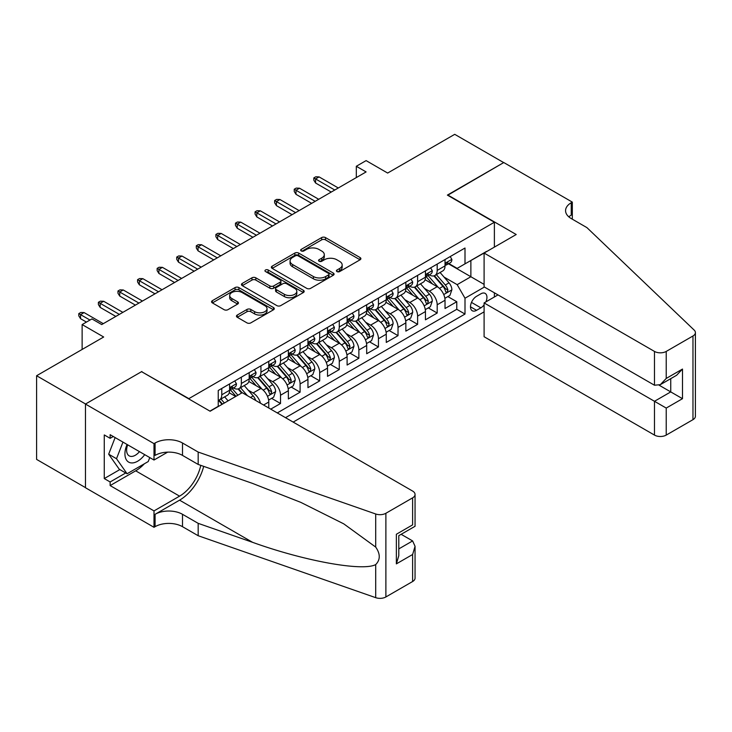 <?xml version="1.0" encoding="UTF-8"?>
<svg xmlns="http://www.w3.org/2000/svg" width="732" height="732" viewBox="0 0 732 732"><rect width="100%" height="100%" fill="white"/><g stroke="black" fill="none" stroke-linecap="round" stroke-linejoin="round"><path stroke-width="1.1" d="M336.976 271.572A1.903 1.098 0 0 0 339.666 271.572L360.098 259.778A2.718 1.574 0 0 0 360.894 258.671A2.718 1.574 0 0 0 360.098 257.563L325.493 237.589A2.718 1.574 0 0 0 321.65 237.589L301.227 249.374A1.903 1.098 0 0 0 300.669 250.152A1.903 1.098 0 0 0 301.227 250.93A1.903 1.098 0 0 0 303.917 250.93L306.562 249.402A8.702 5.023 0 0 1 318.859 249.402L321.741 251.067A8.702 5.023 0 0 1 324.294 254.617A8.702 5.023 0 0 1 321.741 258.176L319.106 259.695A1.903 1.098 0 0 0 318.548 260.473A1.903 1.098 0 0 0 319.106 261.251A1.903 1.098 0 0 0 321.796 261.251L324.441 259.723A8.702 5.023 0 0 1 336.738 259.723L339.621 261.388A8.702 5.023 0 0 1 342.173 264.938A8.702 5.023 0 0 1 339.621 268.498L336.976 270.017A1.903 1.098 0 0 0 336.418 270.794A1.903 1.098 0 0 0 336.976 271.572L336.976 270.017M237.26 315.053A2.718 1.574 0 0 0 236.463 316.16A2.718 1.574 0 0 0 237.26 317.276L246.968 322.876A2.718 1.574 0 0 0 250.811 322.876L273.493 309.782A2.718 1.574 0 0 0 274.29 308.666A2.718 1.574 0 0 0 273.493 307.559L238.897 287.585A2.718 1.574 0 0 0 235.045 287.585L212.362 300.678A2.718 1.574 0 0 0 211.566 301.785A2.718 1.574 0 0 0 212.362 302.902L224.093 309.673A2.718 1.574 0 0 0 227.936 309.673L237.644 304.064A2.718 1.574 0 0 0 238.44 302.957A2.718 1.574 0 0 0 237.644 301.849L231.824 298.491A7.274 4.2 0 0 1 229.702 295.518A7.274 4.2 0 0 1 234.185 291.638A7.274 4.2 0 0 1 242.109 292.553L264.892 305.702A7.274 4.2 0 0 1 267.024 308.666A7.274 4.2 0 0 1 262.532 312.546A7.274 4.2 0 0 1 254.608 311.64L250.811 309.444A2.718 1.574 0 0 0 246.968 309.444L237.26 315.053L237.26 317.276M141.862 371.829L188.865 398.629L494.384 222.244L447.38 195.105L503.68 162.595L454.728 134.331L387.649 173.054L366.101 160.619L356.31 166.274L366.101 171.929L101.721 324.569L91.93 318.914L82.13 324.569L82.13 349.448M141.862 371.49L85.562 404L36.6 375.736L103.679 337.004L82.13 324.569M306.754 288.362A2.718 1.574 0 0 0 310.597 288.362L333.28 275.269A2.718 1.574 0 0 0 334.076 274.152A2.718 1.574 0 0 0 333.28 273.045L298.674 253.071A2.718 1.574 0 0 0 294.831 253.071L272.148 266.164A2.718 1.574 0 0 0 271.352 267.272A2.718 1.574 0 0 0 272.148 268.379L306.754 288.362M266.274 271.984A1.903 1.098 0 0 1 268.205 272.258L303.35 292.544L280.704 305.619A2.718 1.574 0 0 1 276.861 305.619L242.255 285.645L242.255 283.421A2.718 1.574 0 0 0 241.459 284.528A2.718 1.574 0 0 0 242.255 285.645M242.255 283.421L251.964 277.812A2.718 1.574 0 0 1 255.807 277.812L269.843 285.919A2.718 1.574 0 0 0 273.686 285.919L280.127 282.204A2.718 1.574 0 0 0 280.923 281.088A2.718 1.574 0 0 0 280.127 279.981L265.515 271.545A1.903 1.098 0 0 1 264.957 270.767A1.903 1.098 0 0 1 266.137 269.751A1.903 1.098 0 0 1 268.205 269.989L303.387 290.302A2.718 1.574 0 0 1 304.183 291.409A2.718 1.574 0 0 1 303.387 292.526L303.387 290.302M85.461 487.613L36.6 459.403L36.6 375.736M270.73 409.142L280.521 403.497L271.609 398.345M267.775 378.828L272.688 381.674A11.081 6.396 60 0 1 280.521 395.243L288.353 390.714L288.353 398.967L300.102 392.187L291.199 387.045M287.356 367.528L292.269 370.365A11.081 6.396 60 0 1 300.102 383.934L307.943 379.414L307.943 387.667L319.692 380.878L310.78 375.736M306.937 356.219L311.859 359.055A11.081 6.396 60 0 1 319.692 372.625L327.524 368.105L327.524 376.358L339.273 369.568L330.361 364.426M326.527 344.909L331.44 347.746A11.081 6.396 60 0 1 339.273 361.315L347.105 356.795L347.105 365.048L358.863 358.268L349.951 353.117M346.108 333.6L351.021 336.445A11.081 6.396 60 0 1 358.863 350.015L366.695 345.486L366.695 353.739L378.444 346.959L369.532 341.817M365.689 322.3L370.612 325.136A11.081 6.396 60 0 1 378.444 338.706L386.276 334.185L386.276 342.439L398.025 335.649L389.113 330.507M385.279 310.99L390.193 313.827A11.081 6.396 60 0 1 398.025 327.396L405.857 322.876L405.857 331.129L417.615 324.349L408.703 319.198M404.86 299.681L409.774 302.526A11.081 6.396 60 0 1 417.615 316.087L425.448 311.567L425.448 319.82L437.196 313.04L437.196 304.787A11.081 6.396 -120 0 0 429.364 291.217L424.441 288.381M428.284 307.898L437.196 313.04M235.677 396.479L229.244 392.773M268.772 408.017L268.772 402.024A11.081 6.396 -120 0 0 260.94 388.454L248.825 381.464M260.482 403.222A11.081 6.396 60 0 0 253.107 392.974L248.185 390.138M288.353 390.714A11.081 6.396 -120 0 0 280.521 377.145L268.406 370.154M307.943 379.414A11.081 6.396 -120 0 0 300.102 365.844L287.996 358.845M327.524 368.105A11.081 6.396 -120 0 0 319.692 354.535L307.577 347.544M347.105 356.795A11.081 6.396 -120 0 0 339.273 343.226L327.167 336.235M366.695 345.486A11.081 6.396 -120 0 0 358.863 331.916L346.748 324.926M386.276 334.185A11.081 6.396 -120 0 0 378.444 320.616L366.329 313.625M405.857 322.876A11.081 6.396 -120 0 0 398.025 309.307L385.92 302.316M425.448 311.567A11.081 6.396 -120 0 0 417.615 297.997L405.501 291.007M485.883 301.895A8.583 4.959 120 0 0 485.16 293.395A8.583 4.959 120 0 0 480.869 293.816L476.559 296.304A8.583 4.959 120 0 0 470.951 303.872A8.583 4.959 120 0 0 472.268 310.752A8.583 4.959 120 0 0 476.559 310.322L480.869 307.833A8.583 4.959 120 0 0 484.099 304.896M293.157 422.09L484.099 311.85M494.384 222.244L494.384 247.114M494.384 292.8L494.384 296.982M285.517 417.679L465.003 314.055L465.003 298.226L457.171 284.657L444.031 277.071M209.919 411.128L218.246 406.315L218.246 390.485L465.003 248.02L465.003 263.849L486.551 251.643M484.392 287.036L465.003 298.226M233.417 387.942L233.517 388.006A11.081 6.396 60 0 0 239.062 388.555L246.894 384.026A11.081 6.396 -120 0 0 249.191 378.956L249.191 372.625M252.998 376.632L253.107 376.696A11.081 6.396 60 0 0 258.643 377.245L266.475 372.725A11.081 6.396 -120 0 0 268.772 367.647L268.772 361.315M272.588 365.332L272.688 365.387A11.081 6.396 60 0 0 278.224 365.936L286.066 361.416A11.081 6.396 -120 0 0 288.353 356.347L288.353 350.015M292.169 354.023L292.269 354.078A11.081 6.396 60 0 0 297.814 354.627L305.647 350.106A11.081 6.396 -120 0 0 307.943 345.037L307.943 338.706M311.75 342.713L311.859 342.777A11.081 6.396 60 0 0 317.395 343.326L325.228 338.797A11.081 6.396 -120 0 0 327.524 333.728L327.524 327.396M331.34 331.413L331.44 331.468A11.081 6.396 60 0 0 336.976 332.017L344.818 327.497A11.081 6.396 -120 0 0 347.105 322.419L347.105 316.087M350.921 320.104L351.021 320.159A11.081 6.396 60 0 0 356.566 320.708L364.399 316.187A11.081 6.396 -120 0 0 366.695 311.118L366.695 304.787M370.511 308.794L370.612 308.858A11.081 6.396 60 0 0 376.147 309.407L383.98 304.878A11.081 6.396 -120 0 0 386.276 299.809L386.276 293.477M390.092 297.485L390.193 297.549A11.081 6.396 60 0 0 395.728 298.098L403.57 293.578A11.081 6.396 -120 0 0 405.857 288.5L405.857 282.168M409.673 286.185L409.774 286.239A11.081 6.396 60 0 0 415.318 286.788L423.151 282.268A11.081 6.396 -120 0 0 425.448 277.199L425.448 270.858M277.291 412.93L456.777 309.307L456.777 301.73L445.029 308.52L445.029 300.257A11.081 6.396 -120 0 0 437.196 286.697L425.082 279.697M429.263 274.875L429.364 274.93A11.081 6.396 -120 0 0 434.9 275.479A11.081 6.396 -120 0 0 437.196 270.41L437.196 264.078M434.9 275.479L442.732 270.959A11.081 6.396 -120 0 0 445.029 265.89L445.029 259.558M221.769 388.454L221.769 394.786A11.081 6.396 60 0 1 219.472 399.855A11.081 6.396 60 0 1 218.246 400.303M219.472 399.855L227.304 395.335A11.081 6.396 -120 0 0 229.601 390.266L229.601 383.934M241.35 377.145L241.35 383.477A11.081 6.396 60 0 1 239.062 388.555M260.94 365.844L260.94 372.176A11.081 6.396 60 0 1 258.643 377.245M280.521 354.535L280.521 360.867A11.081 6.396 60 0 1 278.224 365.936M300.102 343.226L300.102 349.557A11.081 6.396 60 0 1 297.814 354.627M319.692 331.916L319.692 338.248A11.081 6.396 60 0 1 317.395 343.326M339.273 320.616L339.273 326.948A11.081 6.396 60 0 1 336.976 332.017M358.863 309.307L358.863 315.638A11.081 6.396 60 0 1 356.566 320.708M378.444 297.997L378.444 304.329A11.081 6.396 60 0 1 376.147 309.407M398.025 286.697L398.025 293.029A11.081 6.396 60 0 1 395.728 298.098M417.615 275.388L417.615 281.719A11.081 6.396 60 0 1 415.318 286.788M417.615 316.087L417.615 324.349M398.025 327.396L398.025 335.649M378.444 338.706L378.444 346.959M358.863 350.015L358.863 358.268M339.273 361.315L339.273 369.568M319.692 372.625L319.692 380.878M300.102 383.934L300.102 392.187M280.521 395.243L280.521 403.497M457.171 284.657L470.877 276.742L470.877 260.464L486.551 251.415M448.451 263.795L484.099 284.373M448.844 263.566L457.171 268.379L465.003 263.849M356.31 166.274L356.31 177.583M447.865 296.588L456.777 301.73M456.777 309.307L465.003 314.055M337.736 271.847L339.621 270.758A8.702 5.023 0 0 0 342.173 267.207L342.173 264.938M324.294 254.617L324.294 256.886A8.702 5.023 0 0 1 321.741 260.436L319.866 261.525M360.062 259.805L325.493 239.849A2.718 1.574 0 0 0 321.65 239.849L301.987 251.195M333.243 275.287L298.674 255.331A2.718 1.574 0 0 0 294.831 255.331L272.185 268.406M328.476 274.93A1.903 1.098 0 0 0 329.034 274.152A1.903 1.098 0 0 0 328.476 273.375L298.098 255.843A1.903 1.098 0 0 0 295.408 255.843L292.626 257.454A8.702 5.023 0 0 0 290.073 261.004A8.702 5.023 0 0 0 292.626 264.554L313.387 276.54A8.702 5.023 0 0 0 325.685 276.54L328.476 274.93L328.476 277.19A1.903 1.098 0 0 0 329.034 276.412L329.034 274.152M290.073 261.004L290.073 263.264A8.702 5.023 0 0 0 292.626 266.814L292.626 264.554M328.476 277.19L325.685 278.8A8.702 5.023 0 0 1 313.387 278.8L292.626 266.814M242.292 285.663L251.964 280.082L251.964 277.812M280.923 281.088L280.923 283.348A2.718 1.574 0 0 1 280.127 284.464L273.686 288.179A2.718 1.574 0 0 1 269.843 288.179L255.807 280.082A2.718 1.574 0 0 0 251.964 280.082M284.4 294.328A7.274 4.2 0 0 0 292.333 295.234A7.274 4.2 0 0 0 296.817 291.354A7.274 4.2 0 0 0 294.685 288.39L286.66 283.751A2.718 1.574 0 0 0 282.817 283.751L276.376 287.475A2.718 1.574 0 0 0 275.58 288.582A2.718 1.574 0 0 0 276.376 289.689L284.4 294.328L284.4 296.588A7.274 4.2 0 0 0 292.333 297.494A7.274 4.2 0 0 0 296.817 293.614L296.817 291.354M275.58 288.582L275.58 290.842A2.718 1.574 0 0 0 276.376 291.949L276.376 289.689M284.4 296.588L276.376 291.949M267.024 308.666L267.024 310.935A7.274 4.2 0 0 1 262.532 314.815A7.274 4.2 0 0 1 254.608 313.9L250.811 311.713A2.718 1.574 0 0 0 246.968 311.713L237.296 317.295M229.702 295.518L229.702 297.778A7.274 4.2 0 0 0 231.824 300.751L231.824 298.491M237.607 304.082L231.824 300.751M273.457 309.801L238.897 289.845A2.718 1.574 0 0 0 235.045 289.845L212.399 302.92M444.864 298.317L449.924 295.399L451.882 289.744A7.338 4.236 -120 0 0 449.027 282.854L440.078 272.496M438.285 287.411L428.055 275.571M432.466 283.961L426.527 277.089A17.586 10.156 -120 0 0 425.987 276.476M433.902 275.882L442.952 286.358A7.338 4.236 60 0 1 445.568 291.418L446.108 292.288L447.096 292.141L447.92 290.055A7.338 4.236 -120 0 0 445.303 285.004L436.354 274.646M434.433 275.708L444.159 286.971A3.742 2.159 60 0 1 445.102 288.435L447.92 290.055M450.217 256.557L451.882 259.439A7.338 4.236 60 0 1 450.363 262.687L446.639 264.838A7.338 4.236 -120 0 0 447.92 263.145L447.764 262.495M445.276 265.185L445.303 265.185A7.338 4.236 -120 0 0 446.639 264.838M446.978 262.605L447.92 263.145C447.462 262.038 446.676 262.495 445.568 264.508A7.338 4.236 60 0 1 445.029 265.551M334.771 190.018L315.574 178.937L315.574 183.009L313.818 180.182L313.818 177.922L315.574 178.937L319.106 176.906L338.294 187.987M315.574 183.009L331.248 192.059M313.818 177.922L315.776 176.787L319.106 176.906M127.066 444.47A17.998 10.394 120 0 0 131.293 462.917A17.998 10.394 120 0 0 144.716 454.663M127.67 444.818A12.325 7.119 120 0 0 129.171 455.853A12.325 7.119 120 0 0 130.982 456.411A12.325 7.119 120 0 0 139.483 451.635M149.767 457.582L148.23 461.553L127.084 473.76L119.252 469.239L108.675 454.197L115.125 437.58M127.084 473.76L116.507 458.726L122.958 442.101M108.675 454.197L116.507 458.726M498.007 294.886L484.099 302.92L484.099 336.729L654.481 435.092L654.481 401.292L670.741 391.904L670.741 378.654M484.099 302.92L666.23 408.072L666.23 435.092L692.966 419.665L692.966 335.988A8.308 4.795 0 0 0 695.4 332.603A8.308 4.795 0 0 0 694.201 330.114L586.918 227.615L571.253 218.566A19.389 11.19 180 0 1 565.571 210.651A19.389 11.19 180 0 1 571.253 202.737L572.323 202.114L503.781 162.541L447.673 195.279M447.673 194.941L516.216 234.515L484.099 253.052L654.481 351.424A8.308 4.795 0 0 0 666.23 351.424L692.966 335.988M572.323 202.114L572.323 218.511L571.738 218.85M484.099 253.052L484.099 286.862L654.481 385.233L654.481 351.424M695.4 332.603L695.4 416.27A8.308 4.795 180 0 1 692.966 419.665M666.23 435.092A8.308 4.795 180 0 1 654.481 435.092M568.81 216.846A19.389 11.19 180 0 1 571.253 215.117L571.253 202.737M659.184 385.233L682.489 398.684L666.23 408.072M666.23 351.424L666.23 378.444L660.356 384.648L654.481 385.233M666.23 378.444L682.489 369.065L676.615 375.269L660.356 384.648M242.237 392.691L412.619 491.062A8.308 4.795 -0 0 1 415.053 494.457A8.308 4.795 -0 0 1 412.619 497.852L385.883 513.278L385.883 596.955A8.308 4.795 180 0 1 375.708 597.669L198.171 535.723L182.506 526.683A19.389 11.19 -0 0 0 155.083 526.683L154.004 527.305L85.461 487.732L85.461 404.055L141.569 371.664L210.121 411.238L242.237 392.691M198.171 535.723L198.171 523.343L252.613 542.339C304.64 561.096 362.77 571.601 375.708 564.582C380.43 559.751 380.43 553.923 375.708 547.088L343.765 523.856L300.797 502.372L252.613 483.431L198.171 464.436L182.506 455.396A19.389 11.19 -0 0 0 155.083 455.396L155.083 443.006L154.004 443.629L85.461 404.055M198.171 464.436L198.171 452.056L182.506 443.006A19.389 11.19 -0 0 0 155.083 443.006M252.613 542.339L179.569 500.166L155.083 514.303A19.389 11.19 -0 0 1 182.506 514.303L198.171 523.343M412.619 581.519L412.619 554.499L415.053 546.31L415.053 578.124A8.308 4.795 180 0 1 412.619 581.519L385.883 596.955M375.708 547.088L375.708 513.992L198.171 452.056M144.332 463.804A31.156 17.989 -60 0 1 135.695 470.822L110.139 485.581L110.139 481.967L125.712 472.973M113.268 436.51L110.139 438.322L104.264 434.927L104.264 478.572L110.139 481.967M110.139 438.322L110.139 434.698L154.004 460.025L154.004 443.629M154.004 527.305L154.004 510.909L179.569 496.15A31.156 17.989 120 0 0 200.778 465.342M110.139 485.581L154.004 510.909M401.145 534.305L412.619 540.93L415.053 546.31M179.569 500.166A36.078 20.825 120 0 0 203.688 466.357M167.683 452.129L154.004 460.025M375.708 513.992A8.308 4.795 -0 0 0 385.883 513.278M104.264 478.572L119.838 469.578M412.619 554.499L396.36 563.878L398.794 555.689L398.794 535.659L415.053 526.281L415.053 494.457M396.36 563.878L396.36 534.259C399.535 536.089 399.535 536.089 396.36 534.259L412.619 524.871C415.785 526.701 415.785 526.701 412.619 524.871L412.619 497.852M425.283 309.627L430.343 306.708L432.301 301.053A7.338 4.236 -120 0 0 429.437 294.163L420.497 283.806M418.704 298.72L408.474 286.88M412.885 295.271L406.946 288.399A17.586 10.156 -120 0 0 406.397 287.786M414.321 287.191L423.37 297.668A7.338 4.236 60 0 1 425.987 302.719L426.518 303.588L427.515 303.451L428.339 301.364A7.338 4.236 -120 0 0 425.722 296.314L416.773 285.947M414.852 287.017L424.578 298.272A3.742 2.159 60 0 1 425.521 299.736L428.339 301.364M405.693 320.936L410.753 318.017L412.711 312.363A7.338 4.236 -120 0 0 409.856 305.464L400.907 295.106M399.114 310.02L388.893 298.18M393.294 306.571L387.356 299.699A17.586 10.156 -120 0 0 386.816 299.095M394.731 298.491L403.79 308.977A7.338 4.236 60 0 1 406.406 314.028L406.937 314.897L407.925 314.76L408.749 312.674A7.338 4.236 -120 0 0 406.132 307.614L397.183 297.256M395.271 298.327L404.988 309.581A3.742 2.159 60 0 1 405.931 311.045L408.749 312.674M386.112 332.246L391.172 329.318L393.13 323.663A7.338 4.236 -120 0 0 390.275 316.773L381.326 306.415M379.533 321.33L369.303 309.49M373.713 317.88L367.775 311.008A17.586 10.156 -120 0 0 367.235 310.395M375.15 309.801L384.199 320.277A7.338 4.236 60 0 1 386.816 325.337L387.356 326.207L388.344 326.069L389.168 323.983A7.338 4.236 -120 0 0 386.551 318.923L377.602 308.565M375.681 309.627L385.407 320.89A3.742 2.159 60 0 1 386.35 322.355L389.168 323.983M366.531 343.546L371.591 340.627L373.549 334.972A7.338 4.236 -120 0 0 370.685 328.082L361.736 317.725M359.943 332.639L349.722 320.799M354.123 329.19L348.194 322.318A17.586 10.156 -120 0 0 347.645 321.705M355.569 321.11L364.618 331.587A7.338 4.236 60 0 1 367.235 336.647L367.766 337.516L368.763 337.37L369.587 335.283A7.338 4.236 -120 0 0 366.97 330.233L358.021 319.866M356.1 320.936L365.826 332.2A3.742 2.159 60 0 1 366.769 333.655L369.587 335.283M430.636 267.866L432.301 270.748A7.338 4.236 60 0 1 430.782 273.997L427.058 276.147A7.338 4.236 -120 0 0 428.339 274.454L428.183 273.805M425.695 276.486L425.722 276.486A7.338 4.236 -120 0 0 427.058 276.147M427.387 273.905L428.339 274.454C427.872 273.347 427.095 273.805 425.987 275.808A7.338 4.236 60 0 1 425.448 276.852M315.19 201.327L295.993 190.247L295.993 194.319L294.227 191.491L294.227 189.231L295.993 190.247L299.516 188.206L318.713 199.287M295.993 194.319L311.658 203.359M294.227 189.231L296.185 188.097L299.516 188.206M411.055 279.176L412.711 282.058A7.338 4.236 60 0 1 411.192 285.306L407.477 287.456A7.338 4.236 -120 0 0 408.749 285.764L408.602 285.114M406.104 287.795L406.132 287.795A7.338 4.236 -120 0 0 407.477 287.456M407.806 285.215L408.749 285.764C408.291 284.657 407.504 285.105 406.406 287.118A7.338 4.236 60 0 1 405.857 288.161M295.6 212.637L276.412 201.556L276.412 205.619L274.646 202.791L274.646 200.531L276.412 201.556L279.935 199.516L299.123 210.596M276.412 205.619L292.077 214.668M274.646 200.531L276.605 199.406L279.935 199.516M391.464 290.476L393.13 293.367A7.338 4.236 60 0 1 391.611 296.606L387.887 298.757A7.338 4.236 -120 0 0 389.168 297.064L389.012 296.414M386.523 299.104L386.551 299.104A7.338 4.236 -120 0 0 387.887 298.757M388.216 296.524L389.168 297.064C388.71 295.966 387.923 296.414 386.816 298.427A7.338 4.236 60 0 1 386.276 299.47M276.019 223.937L256.822 212.856L256.822 216.928L255.065 214.101L255.065 211.841L256.822 212.856L260.354 210.825L279.542 221.906M256.822 216.928L272.496 225.978M255.065 211.841L257.024 210.706L260.354 210.825M371.883 301.785L373.549 304.668A7.338 4.236 60 0 1 372.03 307.916L368.306 310.066A7.338 4.236 -120 0 0 369.587 308.373L369.431 307.724M366.933 310.414L366.97 310.414A7.338 4.236 -120 0 0 368.306 310.066M368.635 307.824L369.587 308.373C369.12 307.266 368.342 307.724 367.235 309.728A7.338 4.236 60 0 1 366.695 310.78M256.429 235.247L237.241 224.166L237.241 228.238L235.475 225.41L235.475 223.15L237.241 224.166L240.764 222.135L259.961 233.215M237.241 228.238L252.906 237.278M235.475 223.15L237.433 222.016L240.764 222.135M346.941 354.855L352 351.936L353.959 346.282A7.338 4.236 -120 0 0 351.104 339.392L342.155 329.025M340.362 343.939L330.132 332.099M334.542 340.499L328.604 333.627A17.586 10.156 -120 0 0 328.064 333.014M335.979 332.41L345.028 342.896A7.338 4.236 60 0 1 347.645 347.947L348.185 348.816L349.173 348.679L349.997 346.593A7.338 4.236 -120 0 0 347.38 341.533L338.431 331.175M336.519 332.246L346.236 343.5A3.742 2.159 60 0 1 347.178 344.964L349.997 346.593M352.302 313.095L353.959 315.977A7.338 4.236 60 0 1 352.44 319.225L348.725 321.375A7.338 4.236 -120 0 0 349.997 319.683L349.841 319.033M347.352 321.714L347.38 321.714A7.338 4.236 -120 0 0 348.725 321.375M349.054 319.134L349.997 319.683C349.539 318.576 348.752 319.033 347.645 321.037A7.338 4.236 60 0 1 347.105 322.08M236.848 246.556L217.66 235.475L217.66 239.547L215.894 236.72L215.894 234.45L217.66 235.475L221.183 233.435L240.37 244.515M217.66 239.547L233.325 248.587M215.894 234.45L217.852 233.325L221.183 233.435M327.36 366.165L332.42 363.237L334.378 357.591A7.338 4.236 -120 0 0 331.523 350.692L322.574 340.334M320.781 355.249L310.551 343.409M314.961 351.799L309.023 344.928A17.586 10.156 -120 0 0 308.474 344.315M316.398 343.72L325.447 354.197A7.338 4.236 60 0 1 328.064 359.256L328.595 360.126L329.592 359.988L330.416 357.902A7.338 4.236 -120 0 0 327.799 352.842L318.85 342.485M316.929 343.555L326.655 354.81A3.742 2.159 60 0 1 327.597 356.274L330.416 357.902M332.712 324.404L334.378 327.286A7.338 4.236 60 0 1 332.859 330.535L329.135 332.676A7.338 4.236 -120 0 0 330.416 330.992L330.26 330.333M327.771 333.023L327.799 333.023A7.338 4.236 -120 0 0 329.135 332.676M329.464 330.443L330.416 330.992C329.958 329.885 329.171 330.333 328.064 332.346A7.338 4.236 60 0 1 327.524 333.389M217.267 257.856L198.07 246.775L198.07 250.847L196.313 248.02L196.313 245.76L198.07 246.775L201.593 244.744L220.79 255.825M198.07 250.847L213.735 259.897M196.313 245.76L198.271 244.634L201.593 244.744M307.779 377.465L312.839 374.546L314.797 368.891A7.338 4.236 -120 0 0 311.933 362.001L302.984 351.644M301.191 366.558L290.97 354.718M295.371 363.109L289.442 356.237A17.586 10.156 -120 0 0 288.893 355.624M296.817 355.029L305.866 365.506A7.338 4.236 60 0 1 308.483 370.566L309.014 371.435L310.011 371.298L310.835 369.202A7.338 4.236 -120 0 0 308.218 364.152L299.269 353.794M297.348 354.855L307.074 366.119A3.742 2.159 60 0 1 308.016 367.583L310.835 369.202M313.131 335.704L314.797 338.587A7.338 4.236 60 0 1 313.278 341.835L309.554 343.985A7.338 4.236 -120 0 0 310.835 342.292L310.679 341.643M308.181 344.333L308.218 344.333A7.338 4.236 -120 0 0 309.554 343.985M309.883 341.752L310.835 342.292C310.368 341.194 309.59 341.643 308.483 343.656A7.338 4.236 60 0 1 307.943 344.699M197.677 269.166L178.489 258.085L178.489 262.157L176.723 259.329L176.723 257.069L178.489 258.085L182.012 256.054L201.209 267.134M178.489 262.157L194.154 271.206M176.723 257.069L178.681 255.935L182.012 256.054M288.188 388.774L293.248 385.856L295.206 380.201A7.338 4.236 -120 0 0 292.352 373.311L283.403 362.953M281.61 377.868L271.38 366.027M275.79 374.418L269.852 367.546A17.586 10.156 -120 0 0 269.312 366.933M277.227 366.339L286.276 376.815A7.338 4.236 60 0 1 288.893 381.866L289.433 382.745L290.421 382.598L291.245 380.512A7.338 4.236 -120 0 0 288.628 375.461L279.679 365.094M277.757 366.165L287.484 377.428A3.742 2.159 60 0 1 288.426 378.883L291.245 380.512M293.541 347.014L295.206 349.896A7.338 4.236 60 0 1 293.688 353.144L289.973 355.295A7.338 4.236 -120 0 0 291.245 353.602L291.089 352.952M288.6 355.633L288.628 355.633A7.338 4.236 -120 0 0 289.973 355.295M290.302 353.053L291.245 353.602C290.787 352.495 290 352.952 288.893 354.956A7.338 4.236 60 0 1 288.353 356.008M178.096 280.475L158.908 269.394L158.908 273.466L157.142 270.639L157.142 268.379L158.908 269.394L162.431 267.354L181.618 278.435M158.908 273.466L174.573 282.506M157.142 268.379L159.1 267.244L162.431 267.354M268.607 400.084L273.667 397.165L275.625 391.51A7.338 4.236 -120 0 0 272.771 384.62L263.822 374.253M262.029 389.168L251.799 377.328M256.209 385.727L250.271 378.847A17.586 10.156 -120 0 0 249.722 378.243M257.646 377.639L266.695 388.125A7.338 4.236 60 0 1 269.312 393.175L269.843 394.045L270.84 393.908L271.663 391.821A7.338 4.236 -120 0 0 269.047 386.761L260.098 376.404M258.176 377.474L267.903 388.729A3.742 2.159 60 0 1 268.845 390.193L271.663 391.821M273.96 358.323L275.625 361.205A7.338 4.236 60 0 1 274.107 364.454L270.382 366.604A7.338 4.236 -120 0 0 271.663 364.911L271.508 364.262M269.019 366.942L269.047 366.942A7.338 4.236 -120 0 0 270.382 366.604M270.712 364.362L271.663 364.911C271.197 363.804 270.419 364.252 269.312 366.265A7.338 4.236 60 0 1 268.772 367.308M158.515 291.784L139.318 280.704L139.318 284.766L137.561 281.948L137.561 279.679L139.318 280.704L142.841 278.663L162.037 289.744M139.318 284.766L154.983 293.816M137.561 279.679L139.519 278.553L142.841 278.663M255.66 400.441A7.338 4.236 -120 0 0 253.18 395.921L244.232 385.563M237.891 395.207L232.218 388.637M235.988 396.296L230.69 390.156A17.586 10.156 -120 0 0 230.141 389.543M247.389 395.664L240.517 387.713M238.595 388.774L242.063 392.791M238.065 388.948L241.606 393.057M254.379 369.633L256.044 372.515A7.338 4.236 60 0 1 254.526 375.763L250.802 377.904A7.338 4.236 -120 0 0 252.083 376.221L251.927 375.562M249.429 378.252L249.466 378.252A7.338 4.236 -120 0 0 250.802 377.904M251.131 375.672L252.083 376.221C251.616 375.113 250.829 375.562 249.731 377.575A7.338 4.236 60 0 1 249.191 378.618M138.924 303.085L119.737 292.004L119.737 296.076L117.971 293.248L117.971 290.988L119.737 292.004L123.26 289.973L142.456 301.053M119.737 296.076L135.402 305.125M117.971 290.988L119.929 289.863L123.26 289.973M228.091 400.862L224.651 396.872M224.376 403.003L220.927 399.022M219.005 400.084L222.473 404.101M218.475 400.258L222.025 404.366M234.789 380.933L236.454 383.815A7.338 4.236 60 0 1 234.935 387.063L231.22 389.214A7.338 4.236 -120 0 0 232.492 387.521L232.337 386.871M229.848 389.561L229.875 389.561A7.338 4.236 -120 0 0 231.22 389.214M231.55 386.972L232.492 387.521C232.035 386.414 231.248 386.871 230.141 388.884A7.338 4.236 60 0 1 229.601 389.927M119.343 314.394L100.147 303.313L100.147 307.385L98.39 304.558L98.39 302.298L100.147 303.313L103.679 301.282L122.866 312.363M100.147 307.385L115.821 316.425M98.39 302.298L100.348 301.163L103.679 301.282M89.963 320.049L80.566 314.623L80.566 318.695L78.8 315.867L78.8 313.607L80.566 314.623L84.089 312.582L103.285 323.663M80.566 318.695L86.44 322.08M78.8 313.607L80.767 312.473L84.089 312.582M253.107 392.974L260.94 388.454M272.688 381.674L280.521 377.145M292.269 370.365L300.102 365.844M311.859 359.055L319.692 354.535M331.44 347.746L339.273 343.226M351.021 336.445L358.863 331.916M370.612 325.136L378.444 320.616M390.193 313.827L398.025 309.307M409.774 302.526L417.615 297.997M429.364 291.217L437.196 286.697M437.196 270.41L445.029 265.89M221.769 394.786L229.601 390.266M241.35 383.477L249.191 378.956M260.94 372.176L268.772 367.647M280.521 360.867L288.353 356.347M300.102 349.557L307.943 345.037M319.692 338.248L327.524 333.728M339.273 326.948L347.105 322.419M358.863 315.638L366.695 311.118M378.444 304.329L386.276 299.809M398.025 293.029L405.857 288.5M417.615 281.719L425.448 277.199M437.196 304.787L445.029 300.257M263.584 405.016L268.772 402.024M471.481 302.417L480.869 307.833M470.493 306.818L476.559 310.322M339.621 270.758L339.621 268.498M319.106 261.251L319.106 259.695M321.741 260.436L321.741 258.176M301.227 250.93L301.227 249.374M321.65 239.849L321.65 237.589M325.493 239.849L325.493 237.589M360.098 259.778L360.098 257.563M272.148 268.379L272.148 266.164M294.831 255.331L294.831 253.071M298.674 255.331L298.674 253.071M333.28 275.269L333.28 273.045M313.387 278.8L313.387 276.54M325.685 278.8L325.685 276.54M255.807 280.082L255.807 277.812M269.843 288.179L269.843 285.919M273.686 288.179L273.686 285.919M280.127 284.464L280.127 282.204M268.205 272.258L268.205 269.989M246.968 311.713L246.968 309.444M250.811 311.713L250.811 309.444M254.608 313.9L254.608 311.64M237.644 304.064L237.644 301.849M212.362 302.902L212.362 300.678M235.045 289.845L235.045 287.585M238.897 289.845L238.897 287.585M273.493 309.782L273.493 307.559M443.748 294.557L451.836 289.89M445.303 285.004L449.027 282.854M439.456 288.381L442.952 286.358M451.836 259.357L445.029 263.291M682.489 369.065L682.489 398.684M182.506 455.396L182.506 443.006M182.506 514.303L182.506 526.683M375.708 597.669L375.708 564.582M155.083 514.303L155.083 526.683M135.695 470.822L179.569 496.15M398.794 548.909L412.619 540.93M424.157 305.866L432.255 301.191M425.722 296.314L429.437 294.163M419.866 299.69L423.37 297.668M404.576 317.176L412.665 312.5M406.132 307.614L409.856 305.464M400.285 310.99L403.79 308.977M384.995 328.476L393.084 323.809M386.551 318.923L390.275 316.773M380.704 322.3L384.199 320.277M365.405 339.785L373.494 335.119M366.97 330.233L370.685 328.082M361.114 333.609L364.618 331.587M432.255 270.666L425.448 274.592M412.665 281.976L405.857 285.901M393.084 293.276L386.276 297.21M373.494 304.585L366.695 308.511M345.824 351.095L353.913 346.419M347.38 341.533L351.104 339.392M341.533 344.918L345.028 342.896M353.913 315.895L347.105 319.82M326.243 362.395L334.332 357.728M327.799 352.842L331.523 350.692M321.952 356.219L325.447 354.197M334.332 327.204L327.524 331.129M306.653 373.704L314.742 369.038M308.218 364.152L311.933 362.001M302.362 367.528L305.866 365.506M314.742 338.504L307.943 342.439M287.072 385.014L295.161 380.338M288.628 375.461L292.352 373.311M282.781 378.837L286.276 376.815M295.161 349.814L288.353 353.739M267.491 396.323L275.58 391.647M269.047 386.761L272.771 384.62M263.2 390.138L266.695 388.125M275.58 361.123L268.772 365.048M250.509 397.467L253.18 395.921M255.99 372.423L249.191 376.358M236.409 383.733L229.601 387.667"/></g></svg>

